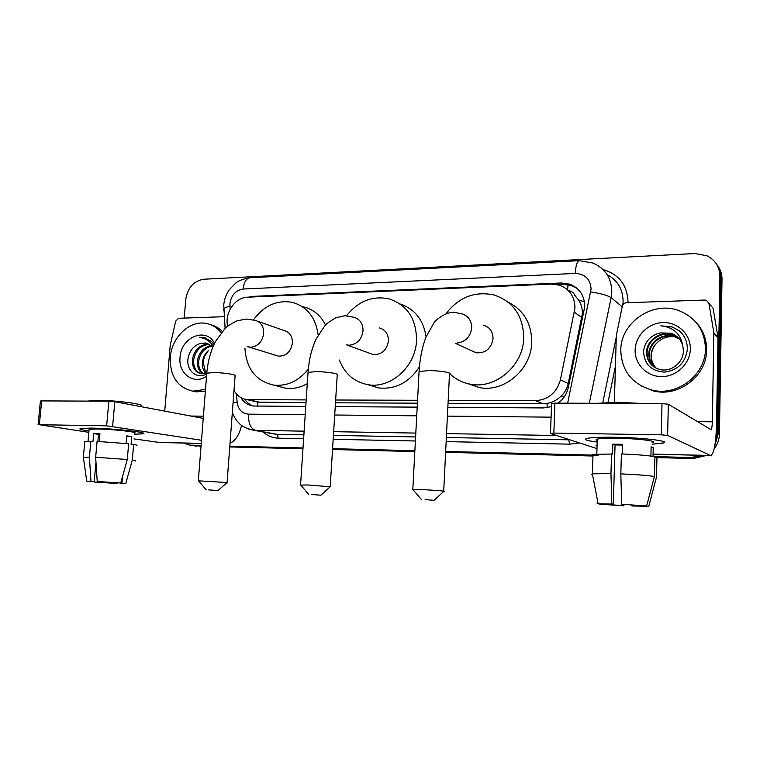 <?xml version="1.0" encoding="UTF-8"?>
<svg xmlns="http://www.w3.org/2000/svg" width="760" height="760" viewBox="0 0 760 760"><rect width="100%" height="100%" fill="white"/><g stroke="black" fill="none" stroke-linecap="round" stroke-linejoin="round"><path stroke-width="1.14" d="M448.039 403.313L547.096 403.427C552.273 402.477 556.871 400.13 560.861 396.368C564.661 392.825 567.121 388.55 568.242 383.553L582.426 313.291C582.417 308.665 581.248 304.389 578.93 300.476L574.817 295.336C573.6 292.562 571.472 291.013 568.442 290.69M448.181 400.387L535.42 400.681C548.359 399.741 556.681 392.768 560.414 379.753L574.978 307.971C574.74 296.656 569.572 289.047 559.455 285.161L551.304 284.069L247.427 297.188C236.208 297.35 225.929 310.678 227.164 323.304L227.392 326.373M257.649 406.144L257.63 402.135L306.023 402.658M335.474 402.8L417.392 403.17M233.994 390.336C236.939 395.656 241.214 398.743 246.8 399.589L306.204 399.902M335.644 400.007L417.544 400.283M558.211 403.132C563.511 399.133 566.894 393.87 568.347 387.344L584.763 306.536C584.525 295.478 579.471 288.012 569.582 284.116L561.288 282.976L253.013 296.362L248.672 297.131M557.621 284.648L563.179 284.411L571.444 285.56L577.039 288.353M184.233 318.088L185.754 299.516C187.682 287.688 193.695 280.934 203.803 279.233L695.096 253.517L707.114 255.844C715.417 260.176 719.682 267.026 719.91 276.374L717.25 432.887L715.378 441.864M702.04 455.354L691.001 457.51L654.132 456.599M201.105 445.436L189.753 445.132L183.54 443.051M598.225 455.221L445.664 451.469M414.874 450.708L332.585 448.675M303.012 447.953L229.805 446.148M717.544 265.601C720.547 269.62 722.038 274.189 722 279.3L719.416 434.178L718.333 433.533L714.799 445.787L718.333 433.533L720.955 277.846L718.333 433.533L717.25 432.887M704.235 455.401L692.217 458.023L654.882 457.092L692.217 458.023L704.235 455.401M716.481 264.072C719.501 268.109 720.993 272.707 720.955 277.846C720.993 272.707 719.501 268.109 716.481 264.072M201.048 446.224L190.56 445.18M592.99 455.563L445.645 451.905L592.99 455.563M414.856 451.136L332.557 449.094L414.856 451.136M302.983 448.362L229.776 446.548L302.983 448.362M447.839 407.331L543.637 407.93L551.475 406.647M240.948 397.651C243.912 402.467 248.016 405.251 253.27 406.011L305.767 406.438M335.226 406.628L417.183 407.141M253.365 406.02C249.784 404.795 246.876 402.505 244.634 399.161M719.416 434.178C719.274 439.594 717.535 444.476 714.2 448.818M706.306 455.458L693.433 458.527L656.963 457.615M592.981 456.019L445.616 452.333M414.827 451.563L332.538 449.512M302.955 448.77L229.748 446.937M196.887 446.12L194.351 445.816M620.787 350.17C620.635 322.63 652.659 300.39 679.041 310.688C695.98 317.67 704.786 330.363 705.461 348.783C705.764 374.908 677.255 396.596 652.175 390.127C631.959 384.094 621.5 370.785 620.787 350.17M695.096 321.29C702.791 329.175 706.639 338.713 706.619 349.904C706.933 375.887 678.575 397.452 653.609 391.001L640.623 385.652M690.327 349.03C690.146 363.669 676.609 376.647 661.798 376.599C646.978 376.76 634.628 364.22 635.132 349.933C635.417 335.654 648.365 322.876 663.081 322.563C677.797 322.031 690.726 334.39 690.327 349.03M660.107 332.918C650.494 335.483 644.983 341.497 643.568 350.949C644.024 363.974 650.95 371.032 664.344 372.134C677.635 370.405 685.283 362.919 687.306 349.685C687.553 342.048 684.827 335.702 679.155 330.647L671.992 326.847L660.858 325.831C673.369 327.161 680.684 333.83 682.784 345.819C681.007 339.568 677.027 335.359 670.842 333.194L660.107 332.918L670.842 333.194M678.585 338.077L673.132 335.226C661.086 330.904 647.349 340.623 647.102 352.507C646.969 358.416 649.249 363.242 653.942 366.956M678.347 337.829L672.619 334.77C660.544 330.438 646.779 340.176 646.532 352.079C646.75 360.962 651.073 366.738 659.5 369.426C670.928 372.637 683.591 362.634 683.392 350.626L682.784 345.819M679.459 339.093L675.193 337.06C663.242 332.766 649.6 342.399 649.372 354.179C649.211 359.49 651.12 363.992 655.111 367.678M679.25 338.837L674.681 336.604C662.701 332.31 649.04 341.962 648.803 353.77C648.65 359.224 650.655 363.802 654.816 367.507M656.317 368.305L655.367 367.232C652.631 363.869 651.292 360.012 651.348 355.651C651.595 350.208 653.828 345.619 658.036 341.895C653.676 345.638 651.348 350.141 651.044 355.423C650.873 360.297 652.526 364.534 656.013 368.153M658.036 341.895C662.635 337.867 667.983 336.148 674.082 336.727M677.616 337.117L671.042 333.365M679.592 331.027L672.144 326.99L660.858 325.831M615.125 437.266C642.418 437.655 670.329 440.999 663.613 442.918L652.156 444.182L662.748 443.166C672.4 441.313 643.919 437.674 615.125 437.266C602.233 437.076 593.237 437.38 588.135 438.178C582.673 439.308 585.694 440.591 597.179 442.035C586.606 440.724 583.205 439.517 586.967 438.416C591.48 437.447 600.865 437.066 615.125 437.266M614.365 402.315L616.322 335.549L622.297 306.204C622.886 304.133 624.245 302.983 626.392 302.755L704.739 300.038L706.477 300.333L708.928 303.316L713.839 332.671L718.01 337.829L716.528 424.488C715.929 443.83 713.953 454.185 710.581 455.553L667.622 435.423L661.267 434.834L662.007 403.579L668.334 404.234L710.856 429.552C711.683 429.229 712.177 426.654 712.338 421.819L713.839 332.671M710.714 305.397L713.127 308.322L717.953 337.117M551.579 403.702L554.952 403.123L553.85 433.086L661.267 434.834M553.85 433.086L550.496 433.494L596.971 448.609M554.952 403.123L662.007 403.579M621.68 504.279L646.636 505.951L621.68 504.279L620.825 473.888L621.395 453.938C637.279 454.565 648.442 455.506 654.892 456.76L654.408 476.491L646.636 505.951M642.76 505.78L632.006 505.979L632.035 505.029M622.62 445.065L615.058 444.942L613.329 504.098L597.094 503.785L613.329 504.098M591.888 455.202L593.028 454.366L612.541 454.024L612.826 444.153L622.639 444.344L622.364 453.967M597.227 440.43C595.707 439.935 595.726 439.498 597.274 439.109C600.581 438.406 607.42 438.13 617.794 438.283C638.533 438.587 659.139 441.208 652.194 442.558M597.408 403.303L617.614 402.306L642.57 403.493M642.751 506.065L648.783 506.322L656.488 477.09L656.963 457.52L654.873 457.463M591.28 474.449L592.41 473.831L610.964 473.575L611.828 503.851M611.543 453.701L610.964 473.575M648.783 506.322L632.006 505.979M622.497 504.412L622.459 505.561L623.865 505.789L623.969 504.564M623.865 505.789L599.592 504.175L605.416 504.431L605.435 503.908M622.459 505.561L605.416 504.431M653.011 456.399L653.23 447.678L651.13 446.842L650.902 456.085M620.825 473.888C636.747 474.582 647.938 475.447 654.408 476.491M612.826 444.153L615.058 444.942M651.111 447.63L653.23 447.678M597.065 445.712L596.02 445.692M425.134 499.633L434.14 500.308L425.134 499.633M413.079 489.772L421.828 489.63C433.57 490.095 447.706 491.264 443.688 491.425L434.216 500.242M471.333 350.597L476.14 352.783C485.649 353.372 491.283 348.659 493.05 338.627C492.917 331.654 489.744 327.17 483.512 325.204M446.13 313.548C459.002 297.055 475.038 290.89 494.247 295.032C513.447 301.72 523.279 316.027 523.735 337.953C523.336 365.702 495.51 389.405 470.43 384.199C462.565 382.774 455.753 379.354 449.986 373.939M508.117 302.166C523.754 310.08 531.63 323.475 531.753 342.332C531.392 369.531 504.07 392.72 479.398 387.581L467.913 383.676M311.733 494.522L320.929 495.206L311.733 494.522M300.779 485.089L307.876 484.965L330.191 486.77L320.986 495.149M369.797 353.324L373.122 354.53C381.672 354.863 386.783 350.322 388.455 340.917C388.408 334.029 385.415 329.707 379.487 327.949M346.531 315.79C358.045 301.302 372.058 295.621 388.569 298.737C407.008 304.655 416.337 318.506 416.556 340.309C415.805 366.462 390.735 388.987 368.001 384.693C354.188 382.023 344.66 373.806 339.397 360.022M400.14 303.99C414.798 308.988 423.453 319.922 426.094 336.813M419.406 366.938C408.918 382.669 395.305 389.661 378.565 387.923L369.141 385.044M208.639 489.877L218.006 490.561L208.639 489.877M198.522 480.833L227.069 482.534L218.053 490.514M276.003 355.385L278.388 356.117C286.14 356.269 290.823 351.909 292.429 343.026C292.457 336.252 289.665 332.082 284.059 330.505L257.801 321.29M253.469 319.884C263.901 305.691 276.745 299.82 291.992 302.28C306.945 306.403 315.666 317.3 318.165 334.979M303.487 306.878C313.243 309.234 320.577 315.267 325.508 324.985M308.303 369.16C298.528 381.168 286.976 386.479 273.666 385.092C255.844 381.064 246.259 368.724 244.919 348.089M307.277 383.638C300.2 387.657 292.961 389.177 285.541 388.189L278.768 386.431M91.219 428.099C112.252 428.365 148.513 432.335 143.345 433.703L134.397 434.245L143.004 433.808C150.204 432.563 113.031 428.374 91.219 428.099L80.892 428.412C78.261 428.982 80.959 429.837 88.977 430.977C81.491 429.923 78.641 429.096 80.418 428.516L91.219 428.099M164.739 411.122L170.211 345.391L175.721 321.119L178.685 318.278L224.238 316.702M241.566 425.344C239.4 434.644 235.552 440.629 230.023 443.298M159.552 442.481L133.998 438.9M201.514 440.277L106.637 425.818L108.861 401.195L114.817 401.717L203.233 418.37M40.394 401.118L41.676 400.909L39.339 424.726L106.637 425.818M39.339 424.726L88.853 432.326M41.676 400.909L108.861 401.195M97.232 481.498L120.736 482.99L97.232 481.498L95.655 457.263L97.099 441.398L128.659 443.764L127.291 459.486L120.736 482.99M122.512 476.644L121.932 483.265L123.053 483.531L120.194 483.502L120.241 482.97M84.759 442.026L84.806 441.493L92.986 441.531L93.708 433.666L99.94 433.798L99.246 441.484M89.081 429.827L89.129 429.276L97.023 428.982C112.746 429.181 139.65 432.193 134.501 433.115M87.428 401.099L96.986 400.283C115.425 400.226 146.832 404.405 140.733 405.973M121.932 483.265L125.78 483.426L132.287 460.075L133.646 444.457L131.1 444.391L131.774 436.61L126.796 435.869L126.132 443.479M133.646 444.457C136.752 444.98 137.712 445.369 136.534 445.635M132.287 460.075C135.404 460.522 136.382 460.835 135.214 461.016M83.401 457.596L89.395 457.064L90.981 481.222L94.221 481.507L95.978 462.203M90.848 441.247L89.395 457.064M125.78 483.426L120.194 483.502M114.104 482.609L114.047 483.227L117.106 483.493L117.268 482.837M117.106 483.493L94.24 482.049L97.993 482.21L98.049 481.574M94.192 481.507L94.24 482.049M92.872 481.469L89.072 481.602L86.754 481.166L90.981 481.222M114.047 483.227L97.993 482.21M92.844 481.773L91.523 481.479L94.221 481.507M95.655 457.263L127.291 459.486M98.401 435.48L99.769 435.68M97.869 441.427L98.505 434.368L99.892 434.359M93.708 433.666L98.505 434.368M126.739 436.506L131.774 436.61M98.363 435.898L99.75 435.926M205.513 389.405L192.764 391.144C177.441 387.486 169.945 376.285 170.287 357.533C171.513 337.278 189.886 319.779 206.511 323.494C212.334 324.672 217.208 327.76 221.131 332.747M210.786 324.757C215.127 325.841 218.946 328.063 222.243 331.417M206.539 376.238C193.98 385.291 178.134 373.711 180.044 357.371C180.842 337.221 205.912 326.648 214.576 343.254M207.204 343.33L200.697 343.349C193.876 345.43 189.677 350.379 188.09 358.197C185.829 370.614 197.087 379.8 206.644 373.939M209.513 344.385C201.011 345.059 195.748 350.075 193.743 359.433C193.201 366.757 195.614 371.535 200.963 373.758M208.952 344.062C200.108 344.365 194.617 349.372 192.48 359.1C191.986 367.327 194.911 372.229 201.267 373.806L206.805 372.951M211.603 346.037C204.582 347.956 200.298 352.868 198.75 360.772C198.198 366.615 199.814 370.975 203.594 373.844M211.1 345.562C203.689 347.206 199.158 352.174 197.505 360.44C196.954 366.662 198.759 371.146 202.929 373.891M206.406 373.122L205.333 371.555L203.148 361.95L204.535 356.269L208.392 350.559C205.057 353.656 203.082 357.39 202.473 361.769C201.941 366.462 203.015 370.338 205.684 373.388M200.697 343.349L205.865 343.007L212.743 347.349M213.94 344.594L211.707 341.582L204.231 337.592L199.576 337.544C205.438 338.058 209.969 340.993 213.161 346.341M205.361 391.238L196.004 391.865L192.346 391.087M205.903 338L199.576 337.544M581.951 317.585L574.446 312.331M567.615 289.892L568.024 284.705M547.114 407.692L547.096 403.427M560.861 396.368L564.158 397.043M578.93 300.476L584.402 301.492M568.242 383.553L560.414 379.753M543.134 403.75L535.42 400.681M260.718 402.458L248.748 399.712M563.179 284.411L561.288 282.976M567.644 403.17L591.081 289.056C590.387 279.148 585.124 273.942 575.311 273.429L243.143 289.028C235.685 290.225 231.277 295.117 229.909 303.696L230.137 309.291M575.311 273.429C575.747 265.468 577.077 261.212 579.31 260.661L592.847 263.017C605.197 268.346 611.515 277.989 611.8 291.945L611.125 297.635L622.174 306.831M223.791 310.64L223.677 309.101C224.457 307.962 226.537 306.974 229.9 306.137M603.107 269.591C619.067 274.303 627.37 285.19 628.026 302.262L628.017 302.698M622.839 304.855L623.105 301.587C622.953 289.284 617.642 280.307 607.183 274.673M615.419 366.282L607.981 402.458M579.5 442.928L569.686 444.153L446.148 441.617M415.387 440.99L333.174 439.299M303.63 438.691L278.474 438.178C272.659 437.988 267.548 435.926 263.131 431.993M691.001 457.51L693.433 458.527M719.91 276.374L722 279.3M556.614 435.49L569.924 439.812M590.739 291.916C600.818 293.493 607.611 295.393 611.125 297.635L589.313 403.265M602.775 402.743L616.274 337.126M304.123 431.167L255.322 430.331L276.897 434.321L303.886 434.834M236.512 394.003L237.111 401.983C238.146 409.45 241.936 413.506 248.482 414.152C248.33 423.177 250.61 428.564 255.322 430.331L248.311 428.991M271.871 433.608L276.897 434.321L278.474 438.178M554.287 434.729L555.351 435.49L446.548 433.618M415.805 433.086L333.659 431.68M333.422 435.385L415.606 436.933M446.348 437.513L568.698 439.812L569.686 444.153M248.482 414.152L305.216 414.713M334.704 415.007L416.727 415.824M447.402 416.128L551.086 417.154M233.044 403.047L237.111 401.983M551.038 417.154L551 419.416M225.102 328.405L223.754 304.865C224.295 299.316 226.157 294.253 229.339 289.645L235.837 282.967C238.478 280.668 243.228 278.93 250.097 277.751C246.259 278.331 243.941 282.084 243.143 289.028M254.372 296.885L253.013 296.362M653.068 454.109L710.286 455.458M697.556 421.648L712.338 421.819M718.01 337.829L713.887 333.393M668.334 404.234L667.622 435.423M713.127 308.322L708.928 303.316M456.94 343.035C465.481 341.962 470.402 336.908 471.694 327.854C471.58 320.54 468.284 315.856 461.814 313.823L453.454 312.18M443.707 491.159L449.474 374.291C453.492 372.846 439.612 370.452 428.013 370.642L419.073 371.592L419.007 372.733M346.209 344.85L349.353 345.23C357.162 344.213 361.722 339.387 363.033 330.742C363.005 323.522 359.926 319.019 353.79 317.214L345.297 315.77M330.21 486.552L337.202 375.259C340.964 373.939 326.23 371.488 315.295 371.668L308.028 372.438L307.962 373.369M247.674 346.75L250.952 347.244C258.115 346.275 262.361 341.648 263.682 333.374C263.739 326.306 260.88 321.964 255.103 320.349L246.43 319.058L237.262 320.71C230.612 324.111 226.537 326.695 225.036 328.462L215.431 341.563C210.691 350.806 207.812 361.361 206.777 373.217L206.72 373.986M227.088 482.353L235.068 376.124C238.583 374.908 223.041 372.419 212.752 372.599L206.777 373.217L198.341 480.615L206.159 489.801M157.88 442.377L201.267 443.403M190.902 416.043L203.405 416.185M114.817 401.717L112.622 426.293M258.79 402.325L246.8 399.589M571.444 285.56L569.582 284.116M189.753 445.132L196.08 446.072M232.332 412.49C235.695 420.432 237.5 421.382 238.858 422.978C241.442 426.132 246.354 428.545 253.593 430.226L271.748 433.58M579.31 260.661L250.097 277.751M672.619 334.77L673.132 335.226M674.681 336.604L675.193 337.06M652.175 390.127L653.609 391.001M653.068 454.195L710.581 455.553M551.598 403.37L550.496 433.238M596.809 453.948L597.274 439.109M592.41 473.831L593.028 454.366M598.101 503.595L592.363 473.841M421.42 499.529L412.813 489.469L419.073 371.592C419.834 358.663 422.151 347.149 425.999 337.05L434.083 322.667C434.653 321.29 443.156 313.167 452.808 312.189M470.43 384.199L479.398 387.581M476.14 352.783L455.344 343.349M308.712 494.437L300.561 484.832L308.028 372.438C308.94 360.002 311.6 348.935 315.979 339.255L324.985 325.527C325.793 324.263 329.356 321.698 335.673 317.832L344.527 315.79M368.001 384.693L378.565 387.923M373.122 354.53L347.092 345.049M273.666 385.092L285.541 388.189M278.388 356.117L247.912 346.76M158.755 442.462L201.267 443.469M40.413 400.995L38.076 424.773M88.027 441.265L89.129 429.276M86.754 481.166L83.344 457.178L84.806 441.493M192.764 391.144L196.004 391.865"/></g></svg>
